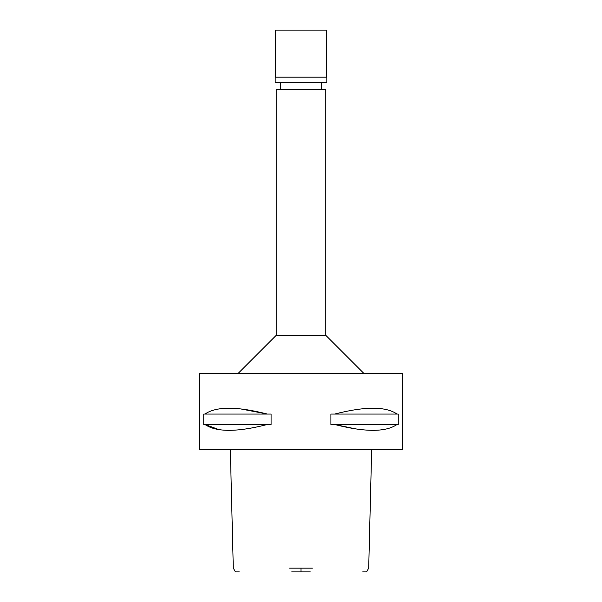 <?xml version="1.0" encoding="UTF-8"?>
<svg xmlns="http://www.w3.org/2000/svg" width="602" height="602" viewBox="0 0 602 602"><rect width="100%" height="100%" fill="white"/><g stroke="black" fill="none" stroke-linecap="round" stroke-linejoin="round"><path stroke-width="0.9" d="M291.707 571.9L310.293 571.9M371.66 449.807L368.702 568.137L366.595 571.9L362.697 571.9M239.303 571.9L235.405 571.9L233.298 568.137L230.34 449.807M289.622 568.137L312.378 568.137M301 449.807L402.746 449.807L402.746 373.496L199.254 373.496L199.254 449.807L301 449.807M218.925 429.61L204.989 424.493L203.747 424.493L203.747 414.063L204.989 414.063C216.246 406.29 237.03 406.29 267.326 414.063L271.088 414.063L271.088 424.493L204.989 424.493C216.246 432.266 237.03 432.266 267.326 424.493M240.868 408.954L267.326 414.063L204.989 414.063M355.654 428.902L334.674 424.493L330.912 424.493L330.912 414.063L334.674 414.063C364.97 406.29 385.754 406.29 397.011 414.063L398.253 414.063L398.253 424.493L334.674 424.493C364.97 432.266 385.754 432.266 397.011 424.493M238.046 373.496L276.198 335.337L325.802 335.337L363.954 373.496M325.802 335.337L325.802 89.623L276.198 89.623L276.198 335.337M397.011 414.063L334.674 414.063M301 30.1L275.565 30.1L275.565 77.161L326.434 77.161L326.434 30.1L301 30.1M326.434 77.161L275.565 77.161M275.182 77.538L275.182 82.497L326.818 82.497L326.818 77.538M301 568.137L301 571.9M280.652 89.623L280.652 82.497M321.348 89.623L321.348 82.497"/></g></svg>
